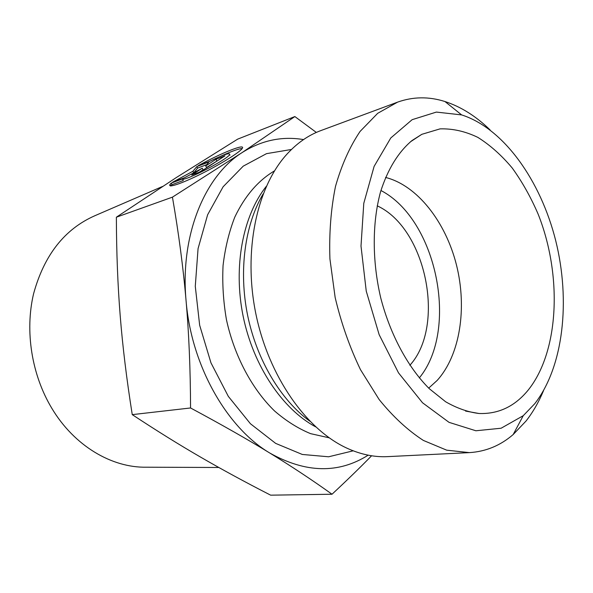 <?xml version="1.0" encoding="UTF-8"?>
<svg xmlns="http://www.w3.org/2000/svg" width="593" height="593" viewBox="0 0 593 593"><rect width="100%" height="100%" fill="white"/><g stroke="black" fill="none" stroke-linecap="round" stroke-linejoin="round"><path stroke-width="0.89" d="M171.125 183.17L182.466 178.93C184.023 181.762 227.386 159.428 229.647 154.61C230.121 152.408 223.472 154.632 209.707 161.289L198.307 165.647C221.397 152.905 246.265 142.995 242.189 148.487C239.765 152.305 220.618 164.231 201.123 173.919C181.591 183.66 167.478 188.329 169.998 184.505L171.125 183.17L171.948 184.705L170.828 186.046M242.159 148.524C238.705 148.695 231.5 151.297 220.529 156.315M229.951 155.196L229.647 154.61M182.466 178.93L183.289 180.48L171.948 184.705M218.12 160.31L206.549 167.493L205.734 165.944L215.985 159.28L224.969 155.848L200.686 171.681L191.739 175.031L202.265 168.197L184.712 177.663L172.674 182.177L192.895 171.266L196.832 166.596L208.929 161.978L205.734 165.944M215.985 159.28L216.786 160.822M206.801 164.609L197.625 168.101L193.711 172.8L184.645 177.685M196.832 166.596L197.625 168.101M192.895 171.266L193.711 172.8M202.265 168.197L203.08 169.746L199.352 172.178M409.867 365.288C446.018 325.624 426.033 228.09 377.207 205.83M218.824 467.492L146.404 467.202C111.788 467.877 74.281 445.914 51.821 408.295C31.651 374.813 24.736 331.079 33.579 293.765C44.178 255.079 64.615 229.061 94.895 215.711L162.556 186.454M116.369 217.201L172.437 197.15L241.855 152.742L294.862 116.562L237.66 139.14L176.351 177.529L116.369 217.201C116.48 252.588 117.762 285.5 120.216 315.95C122.625 346.364 126.635 379.253 132.254 414.633C156.478 430.614 179.234 444.765 200.538 457.084C221.952 469.5 245.332 482.198 270.66 495.17L332.021 494.236C312.444 480.197 291.697 466.454 269.778 453.022C305.729 473.162 338.529 473.881 368.171 455.172M294.862 116.562L316.328 132.432M132.254 414.633L190.561 407.969C190.42 369.068 188.915 333.214 186.046 300.414C183.222 267.554 178.686 233.138 172.437 197.15M371.589 455.772C360.448 467.217 347.261 480.034 332.021 494.236M303.527 139.585C281.912 135.975 261.357 140.363 241.855 152.742C204.555 176.366 180.05 235.569 186.046 300.414C191.131 365.169 226.652 427.553 269.778 453.022C248.067 439.687 221.663 424.67 190.561 407.969M428.695 388.118L437.123 380.469C460.146 355.148 467.262 307.945 456.454 264.901C445.617 221.871 417.331 185.409 385.539 177.433M412.016 140.541L421.831 134.314L440.05 128.874C452.726 128.496 465.335 131.335 477.876 137.398C490.137 145.107 501.582 155.299 512.204 167.982C522.188 181.814 530.839 197.21 538.147 214.162C562.283 274.737 559.429 350.937 528.304 389.942C514.991 406.338 498.565 414.188 479.018 413.499C467.988 412.12 456.862 408.214 445.632 401.765L429.265 388.674C408.066 367.504 390.402 334.978 380.817 298.22C372.07 261.179 372.13 222.686 380.573 191.724C387.844 169.079 398.326 152.016 412.016 140.541M419.318 377.919C459.241 329.36 436.73 219.454 380.928 190.509M469.397 452.622L387.548 456.632C374.324 457.292 360.818 454.49 347.038 448.219C306.322 429.651 268.666 376.422 255.842 313.764C242.997 251.113 256.695 187.366 286.834 154.284C297.041 143.098 308.353 135.211 320.769 130.623L397.606 102.129L377.689 113.315L360.084 131.424C349.744 146.775 341.553 165.106 335.497 186.402C330.901 209.084 329.048 233.249 329.923 258.896L335.156 297.523C341.22 323.126 349.662 347.172 360.485 369.661L379.157 399.549C393.1 416.76 407.836 430.385 423.38 440.436L446.692 450.169L469.397 452.622C485.8 451.599 500.396 445.573 513.175 434.543L526.05 421.015C532.937 412.194 538.763 402.076 543.514 390.661M490.115 129.956C476.046 116.235 460.998 106.77 444.965 101.536C428.872 96.422 413.084 96.615 397.606 102.129M534.738 403.737L523.241 415.7L501.122 428.228L475.875 430.77L449.034 422.349L422.527 402.773L398.518 372.878L379.149 334.66L366.252 291.148L361.004 246.073L363.783 203.317L374.109 166.388L390.78 137.969L412.15 119.675L436.366 112.084L461.628 114.909C503.85 128.37 540.683 180.665 555.723 240.691C570.659 300.784 563.55 366.689 534.738 403.737M309.754 421.141C280.904 400.142 256.843 360.144 247.637 315.446C238.527 270.734 244.924 224.495 263.196 193.844M266.368 186.261C242.885 215.585 233.005 266.672 243.167 316.365C253.359 366.044 282.527 409.133 315.646 426.864M329.182 437.819L310.584 433.646C298.109 428.517 286.078 420.934 274.485 410.905C251.966 388.964 234.413 356.089 226.459 319.783C223.302 301.474 222.175 283.372 223.064 265.479C225.118 248.044 229.024 231.93 234.791 217.12C244.872 196.001 258.111 180.576 274.5 170.866M291.474 149.466L266.509 153.654L243.219 166.159L223.109 186.788L207.632 214.755L198.062 248.615L195.282 286.293L199.663 325.275L210.96 362.834L228.327 396.383L250.439 423.75L275.663 443.386L302.274 454.453L328.604 456.788L353.198 450.821M169.998 184.505L170.74 185.883M465.549 411.075L479.018 413.499M410.4 141.838L421.831 134.314M461.628 114.909L444.965 101.536M523.241 415.7L513.175 434.543"/></g></svg>
